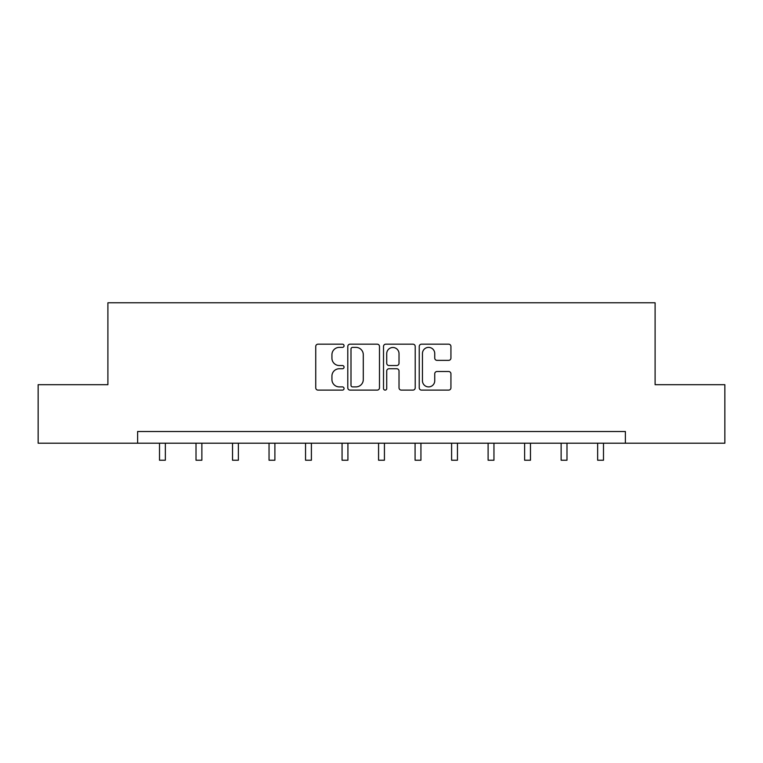 <?xml version="1.0" encoding="UTF-8"?>
<svg xmlns="http://www.w3.org/2000/svg" width="763" height="763" viewBox="0 0 763 763"><rect width="100%" height="100%" fill="white"/><g stroke="black" fill="none" stroke-linecap="round" stroke-linejoin="round"><path stroke-width="1.14" d="M344.056 345.773A1.612 1.612 0 0 0 342.444 344.17L318.037 344.17A2.299 2.299 0 0 0 315.739 346.469L315.739 387.814A2.299 2.299 0 0 0 318.037 390.112L342.444 390.112A1.612 1.612 0 0 0 344.056 388.51A1.612 1.612 0 0 0 342.444 386.898L339.287 386.898A7.353 7.353 0 0 1 331.934 379.545L331.934 376.102A7.353 7.353 0 0 1 339.287 368.748L342.444 368.748A1.612 1.612 0 0 0 344.056 367.137A1.612 1.612 0 0 0 342.444 365.534L339.287 365.534A7.353 7.353 0 0 1 331.934 358.181L331.934 354.738A7.353 7.353 0 0 1 339.287 347.384L342.444 347.384A1.612 1.612 0 0 0 344.056 345.773M448.644 360.365A2.299 2.299 0 0 0 450.933 358.066L450.933 346.469A2.299 2.299 0 0 0 448.644 344.17L421.529 344.17A2.299 2.299 0 0 0 419.23 346.469L419.23 387.814A2.299 2.299 0 0 0 421.529 390.112L448.644 390.112A2.299 2.299 0 0 0 450.933 387.814L450.933 373.803A2.299 2.299 0 0 0 448.644 371.505L437.037 371.505A2.299 2.299 0 0 0 434.738 373.803L434.738 380.756A6.142 6.142 0 0 1 428.596 386.898A6.142 6.142 0 0 1 422.454 380.756L422.454 353.527A6.142 6.142 0 0 1 428.596 347.384A6.142 6.142 0 0 1 434.738 353.527L434.738 358.066A2.299 2.299 0 0 0 437.037 360.365L448.644 360.365M137.617 443.208L38.15 443.208L38.15 384.695L107.898 384.695L107.898 302.777L655.102 302.777L655.102 384.695L724.85 384.695L724.85 443.208L625.383 443.208L625.383 431.505L137.617 431.505L137.617 443.208L625.383 443.208M379.488 346.469A2.299 2.299 0 0 0 377.189 344.17L350.083 344.17A2.299 2.299 0 0 0 347.785 346.469L347.785 387.814A2.299 2.299 0 0 0 350.083 390.112L377.189 390.112A2.299 2.299 0 0 0 379.488 387.814L379.488 346.469M385.811 344.17L412.917 344.17A2.299 2.299 0 0 1 415.215 346.469L415.215 387.814A2.299 2.299 0 0 1 412.917 390.112L401.319 390.112A2.299 2.299 0 0 1 399.02 387.814L399.02 371.047A2.299 2.299 0 0 0 396.722 368.748L389.025 368.748A2.299 2.299 0 0 0 386.727 371.047L386.727 388.51A1.612 1.612 0 0 1 385.115 390.112A1.612 1.612 0 0 1 383.512 388.51L383.512 346.469A2.299 2.299 0 0 1 385.811 344.17M352.611 347.384A1.612 1.612 0 0 0 350.999 348.996L350.999 385.286A1.612 1.612 0 0 0 352.611 386.898L355.94 386.898A7.353 7.353 0 0 0 363.293 379.545L363.293 354.738A7.353 7.353 0 0 0 355.94 347.384L352.611 347.384M399.02 353.641A6.142 6.142 0 0 0 392.869 347.499A6.142 6.142 0 0 0 386.727 353.641L386.727 363.236A2.299 2.299 0 0 0 389.025 365.534L396.722 365.534A2.299 2.299 0 0 0 399.02 363.236L399.02 353.641M159.505 443.208L159.505 460.223L165.352 460.223L165.352 443.208M196.015 443.208L196.015 460.223L201.871 460.223L201.871 443.208M232.524 443.208L232.524 460.223L238.38 460.223L238.38 443.208M269.043 443.208L269.043 460.223L274.89 460.223L274.89 443.208M305.553 443.208L305.553 460.223L311.399 460.223L311.399 443.208M342.062 443.208L342.062 460.223L347.918 460.223L347.918 443.208M378.572 443.208L378.572 460.223L384.428 460.223L384.428 443.208M415.082 443.208L415.082 460.223L420.938 460.223L420.938 443.208M451.601 443.208L451.601 460.223L457.447 460.223L457.447 443.208M488.11 443.208L488.11 460.223L493.957 460.223L493.957 443.208M524.62 443.208L524.62 460.223L530.476 460.223L530.476 443.208M561.129 443.208L561.129 460.223L566.985 460.223L566.985 443.208M597.648 443.208L597.648 460.223L603.495 460.223L603.495 443.208"/></g></svg>
